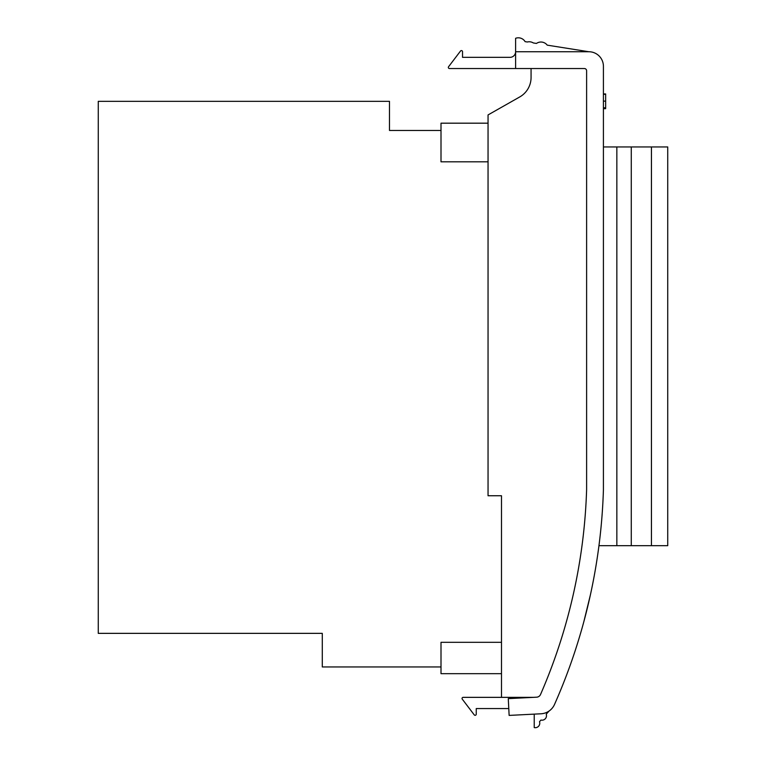 <?xml version="1.0" encoding="UTF-8"?>
<svg xmlns="http://www.w3.org/2000/svg" width="766" height="766" viewBox="0 0 766 766"><rect width="100%" height="100%" fill="white"/><g stroke="black" fill="none" stroke-linecap="round" stroke-linejoin="round"><path stroke-width="1.15" d="M667.732 545.679L667.732 146.948L651.445 146.948L651.445 545.679L667.732 545.679M631.28 146.948L616.85 146.948L616.85 545.679L631.28 545.679L631.28 146.948L651.445 146.948M631.28 545.679L651.445 545.679M585.971 613.556L586.153 612.857M590.327 595.172L583.845 621.676M515.604 68.538L515.604 51.743A5.601 5.601 0 0 1 510.003 57.345L462.53 57.345L462.53 51.705A1.12 1.12 0 0 0 460.519 51.025L448.56 66.747A1.12 1.12 0 0 0 449.45 68.538L584.372 68.538A2.241 2.241 0 0 1 586.612 70.778L586.612 489.589A556.451 556.451 0 0 1 540.528 694.503A4.481 4.481 0 0 1 536.65 697.184L508.279 698.63L509.131 715.406L540.959 713.788A15.684 15.684 0 0 0 554.498 704.49A573.246 573.246 0 0 0 603.417 489.847L603.417 66.297A14.564 14.564 0 0 0 588.853 51.743L547.23 45.146A7.88 7.88 0 0 0 536.459 43.442L533.347 42.953A7.88 7.88 0 0 0 527.334 41.996L525.122 41.651A7.88 7.88 0 0 0 515.604 38.3L515.604 51.743L588.853 51.743M533.375 697.357L463.171 697.357A1.12 1.12 0 0 0 462.281 699.157L474.24 714.87A1.12 1.12 0 0 0 476.251 714.19L476.251 708.56L508.777 708.56M534.228 714.132L534.228 727.576A4.481 4.481 0 0 0 539.494 721.696L540.959 720.069A4.481 4.481 0 0 0 546.225 714.199L549.04 711.059A15.684 15.684 0 0 0 554.498 704.49M501.491 697.357L501.491 495.746L488.047 495.746L488.047 114.929L519.721 96.956A22.405 22.405 0 0 0 531.068 77.471L531.068 68.538M519.721 96.956A22.405 22.405 0 0 0 531.068 77.471M441.005 130.459L389.482 130.459L389.482 101.342L98.268 101.342L98.268 633.358L322.285 633.358L322.285 666.956L441.005 666.956M488.047 161.817L441.005 161.817L441.005 123.182L488.047 123.182M501.491 642.32L441.005 642.32L441.005 673.678L501.491 673.678M616.85 146.948L603.417 146.948M616.85 545.679L598.955 545.679M603.417 108.657L605.647 108.657L605.647 93.94L603.417 93.94M605.647 94.304L603.417 94.304M605.647 101.122L603.417 101.122M605.647 107.795L603.417 107.795M605.647 108.303L603.417 108.303L605.647 108.303"/></g></svg>
